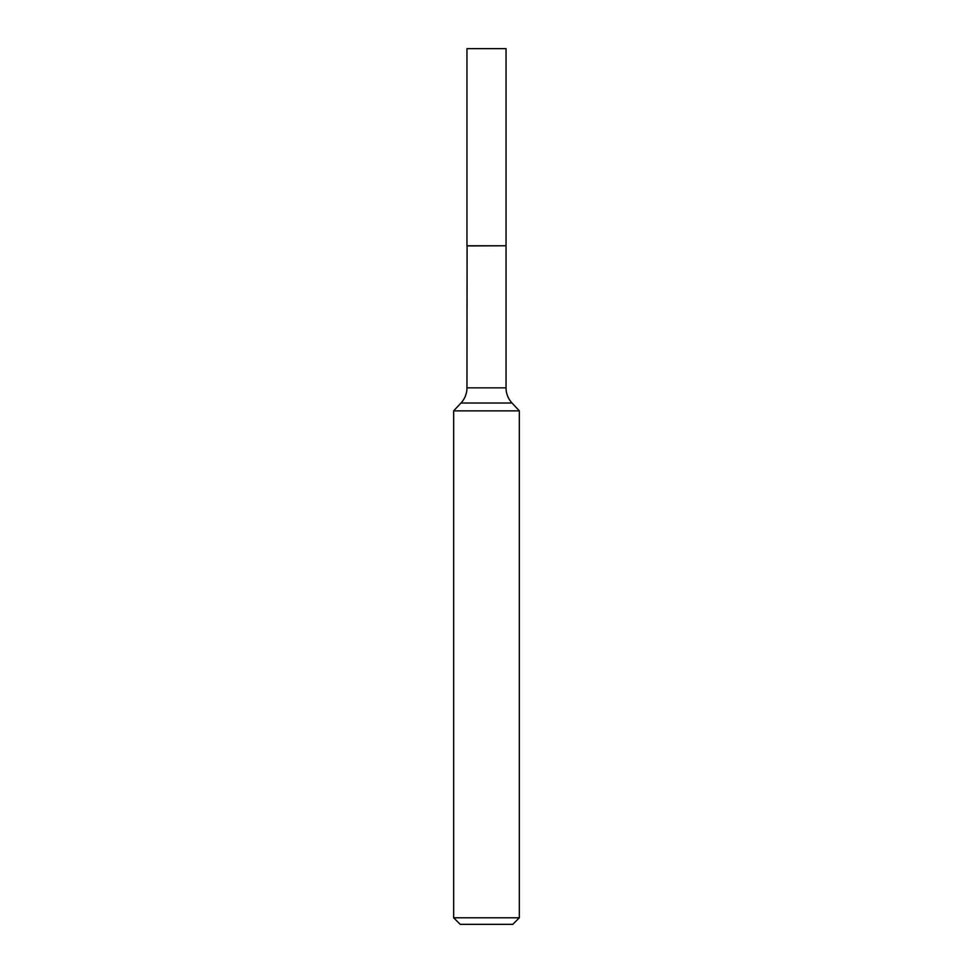 <?xml version="1.0" encoding="UTF-8"?>
<svg xmlns="http://www.w3.org/2000/svg" width="973" height="973" viewBox="0 0 973 973"><rect width="100%" height="100%" fill="white"/><g stroke="black" fill="none" stroke-linecap="round" stroke-linejoin="round"><path stroke-width="1.46" d="M506.045 48.65L466.955 48.65L466.955 245.78L506.045 245.78L506.045 48.65M467.089 245.78L466.955 387.85A22.245 22.245 0 0 1 460.983 403.017L453.661 410.861L453.661 917.782L519.339 917.782L512.771 924.35L460.229 924.35L453.661 917.782M505.911 245.78L466.955 245.914M506.045 245.914L506.045 387.85A22.245 22.245 0 0 0 512.017 403.017L519.339 410.861L453.661 410.861M519.339 410.861L519.339 917.782M512.017 403.017L460.983 403.017M506.045 387.85L466.955 387.85"/></g></svg>
